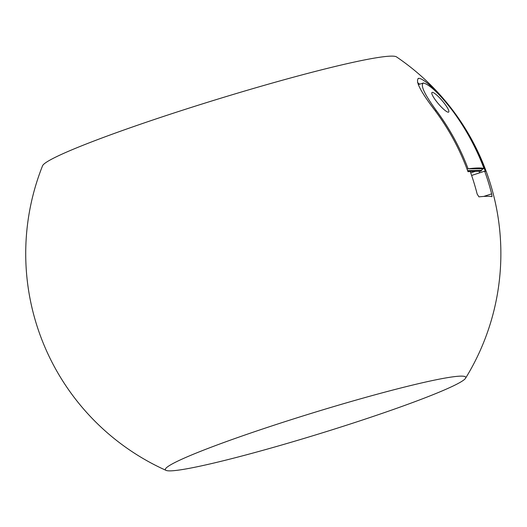 <?xml version="1.0" encoding="UTF-8"?>
<svg xmlns="http://www.w3.org/2000/svg" width="527" height="527" viewBox="0 0 527 527"><rect width="100%" height="100%" fill="white"/><g stroke="black" fill="none" stroke-linecap="round" stroke-linejoin="round"><path stroke-width="0.79" d="M448.312 112.205A12.885 2.451 -130.5 0 1 447.878 112.139A12.885 2.451 -130.5 0 1 438.471 103.878A12.885 2.451 -130.5 0 1 431.771 93.299A12.885 2.451 -130.5 0 1 432.351 92.363A12.885 2.451 -130.5 0 1 443.471 102.231A12.885 2.451 -130.5 0 1 448.312 112.205M396.508 56.896A185.458 12.905 162.9 0 0 391.186 56.132A185.458 12.905 162.9 0 0 200.003 104.656A185.458 12.905 162.9 0 0 42.549 165.794A237.572 237.572 0 0 0 166.091 470.387A157.138 10.935 162.9 0 0 170.293 470.868A157.138 10.935 162.9 0 0 330.548 430.296A157.138 10.935 162.9 0 0 465.539 378.267A157.138 10.935 162.9 0 0 460.829 376.133A157.138 10.935 162.9 0 0 288.796 420.434A157.138 10.935 162.9 0 0 166.091 470.387M491.994 196.637L491.645 193.85A235.714 228.613 89 0 0 484.675 171.196A237.275 16.515 -17.1 0 1 485.36 171.42A234.884 227.809 -91 0 0 450.671 107.963C439.136 92.693 423.352 78.003 418.655 78.332L418.095 78.418M418.655 78.332C415.092 80.578 419.979 90.552 433.306 108.252A234.884 227.809 89 0 1 467.996 171.716A237.275 16.515 -17.1 0 1 470.209 171.446A235.714 228.613 89 0 1 477.179 194.094L478.944 196.861A237.11 16.502 -17.1 0 1 486.849 196.294A237.11 16.502 -17.1 0 1 491.961 196.637M423.464 82.989C420.124 85.038 424.419 94.241 436.343 110.604A235.319 228.231 89 0 1 468.095 168.792A237.11 16.502 -17.1 0 1 478.141 167.975A237.11 16.502 -17.1 0 1 484.003 168.521A235.319 228.231 -91 0 0 452.258 110.334C439.617 93.997 430.019 84.887 423.464 82.989L418.28 84.597M484.003 168.521L483.351 168.739A2.971 2.879 89 0 0 481.592 170.346A1.482 1.443 89 0 1 480.308 171.222L467.897 171.433M468.095 168.792L483.351 168.739M417.582 82.68L419.67 84.142M479.063 171.242A228.876 221.979 89 0 1 479.649 172.836M475.479 171.308L470.716 172.856M484.675 171.196L471.619 175.451M467.054 169.167A2.971 2.879 89 0 1 467.436 169.009M491.645 193.85L483.74 196.426M436.343 110.604L435.328 110.933M467.581 170.59L481.592 170.346M465.539 378.267A237.572 237.572 0 0 0 396.515 56.903"/></g></svg>
